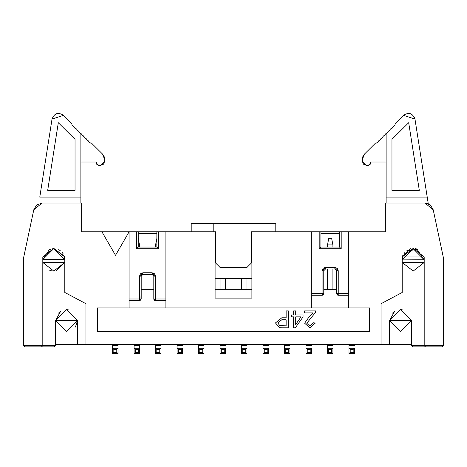 <?xml version="1.0" encoding="UTF-8"?>
<svg xmlns="http://www.w3.org/2000/svg" width="467" height="467" viewBox="0 0 467 467"><rect width="100%" height="100%" fill="white"/><g stroke="black" fill="none" stroke-linecap="round" stroke-linejoin="round"><path stroke-width="0.7" d="M364.616 153.923L375.462 143.165L364.616 153.923L362.264 159.574L362.264 161.168L366.496 165.394L368.27 165.394L370.81 162.86L370.81 162.014L386.121 162.014L370.81 162.014L370.062 164.653L368.27 165.394L366.496 165.394L363.501 164.156L362.264 161.168L362.877 156.515L364.616 153.923M376.063 142.92L377.26 142.925L378.959 140.538L379.659 140.538L380.512 139.697L380.512 138.997L382.911 137.316L382.917 136.615L383.763 135.769L384.464 135.774L385.316 134.928L385.316 134.227L386.121 133.387L386.121 197.121L427.223 197.121L428.262 203.729L427.223 197.121L386.121 197.121L386.121 203.046L386.121 133.387L385.316 134.227L385.316 134.928L384.464 135.774L383.763 135.769L382.917 136.615L382.911 137.316L380.512 138.997L380.512 139.697L379.659 140.538L378.959 140.538L377.26 142.925L375.462 143.165M385.316 134.928L385.316 134.227M402.793 256.155L402.787 255.227L402.787 256.167L413.196 248.73L417.51 249.612L416.827 248.987L424.188 259.897L402.198 259.897L402.787 256.167L402.198 259.728L413.196 248.73L424.194 259.728L402.198 259.897L424.194 259.728M427.223 197.121L414.97 119.085L403.517 115.331L395.181 123.603L394.924 125.395L392.525 127.077L392.525 127.783L391.673 128.623L390.972 128.618L390.126 129.464L390.12 130.165L389.274 131.005L388.567 131.005L386.869 133.387L386.121 133.387L386.869 133.387L388.567 131.005L389.274 131.005L390.12 130.165L390.126 129.464L390.972 128.618L391.673 128.623L392.525 127.783L392.525 127.077L394.924 125.395L395.181 123.603L403.517 115.331C408.777 111.934 412.594 113.183 414.97 119.085L427.223 197.121M391.959 139.312L408.689 122.71L419.313 190.355L391.959 190.355L391.959 139.312L391.959 190.355L419.313 190.355L408.689 122.71L391.959 139.312M414.97 119.085L414.562 117.596M411.532 114.193L409.915 113.563M395.181 123.603L394.93 124.199M403.762 254.066L404.796 252.624M406.815 250.767L417.34 249.541M424.188 259.897L402.198 259.897L424.188 259.897M443.65 262.267L443.65 345.598L443.65 258.881L443.65 345.598L442.383 346.864L443.65 345.598L424.194 345.598L443.65 345.598M402.198 256.978L424.194 256.978L413.196 248.391L402.198 256.978L402.198 292.465L381.043 303.719L402.198 292.465L402.198 256.978L410.686 248.672M433.207 209.747L443.65 258.881L433.207 209.747L424.929 203.046L385.357 203.046L424.929 203.046L430.335 204.99L433.207 209.747L443.65 258.881M323.771 289.336L336.544 289.336L323.771 289.336M141.197 289.336L153.806 289.336L141.197 289.336M215.1 289.336L251.9 289.336L215.1 289.336M402.239 309.779L400.505 309.639M392.455 313.147L394.638 311.337L389.507 320.642L411.503 320.642L411.503 345.598L424.194 345.598L424.194 256.978L424.194 345.598L411.503 345.598L411.503 320.642L400.505 309.639L389.507 320.642L400.505 331.64L411.503 320.642L400.505 331.64L389.507 320.642L389.507 344.331L389.507 320.642M424.194 262.477L402.198 262.477L413.196 271.064L424.194 262.477M381.043 344.331L389.507 344.331L381.043 344.331L381.043 303.719L381.043 344.331L85.957 344.331L381.043 344.331M415.14 248.555L417.282 249.15M42.806 256.978L53.804 248.391L64.802 256.978L64.802 292.465L85.957 303.719L85.957 344.331L55.497 344.331L85.957 344.331L85.957 303.719L64.802 292.465L64.802 256.978L53.804 248.391L42.806 256.978L42.806 345.598L42.806 256.978M385.357 203.046L385.357 231.807L348.557 231.807L348.557 307.951L369.625 307.951L369.625 331.64L97.375 331.64L97.375 307.951L129.102 307.951L129.102 231.807L129.102 307.951L165.902 307.951L97.375 307.951L97.375 331.64L369.625 331.64L369.625 307.951L348.557 307.951L348.557 231.807L385.357 231.807L385.357 203.046M101.946 231.807L81.643 231.807L81.643 203.046L42.071 203.046L33.793 209.747L23.35 258.881L23.35 345.598L42.806 345.598L23.35 345.598L23.35 258.881L33.793 209.747L23.35 258.881L33.793 209.747L36.665 204.99L42.071 203.046L81.643 203.046L81.643 231.807L129.102 231.807L115.524 255.326L101.946 231.807L115.524 255.326L129.102 231.807L156.854 231.807L138.238 231.807L138.238 247.037L156.854 247.037L156.854 231.807L213.197 231.807L165.902 231.807L165.902 307.951L165.902 231.807L158.541 231.807L158.541 248.73L136.545 248.73L136.545 231.807L101.946 231.807M426.961 203.291L430.527 205.159M320.893 231.807L339.503 231.807L320.893 231.807L320.893 247.037L339.503 247.037L339.503 231.807L348.557 231.807L339.503 231.807L339.503 247.037L341.196 248.73L341.196 231.807L341.196 248.73L319.2 248.73L319.2 231.807L320.893 231.807L311.758 231.807L311.758 307.951L348.557 307.951L165.902 307.951L311.758 307.951L311.758 231.807L275.799 231.807L319.2 231.807L319.2 248.73L320.893 247.037L320.893 231.807M138.238 233.453L156.854 233.453L138.238 233.453M320.893 233.453L339.503 233.453L320.893 233.453M322.499 295.208L322.078 295.261L323.771 293.568L323.771 270.726L325.464 269.033L323.771 270.726L323.771 293.568L323.362 294.665M323.374 294.654L322.137 295.261M337.343 295.004L336.544 293.609M336.596 293.971L336.544 270.726L336.544 293.568L338.236 295.261L337.332 294.998M153.859 299.411L153.806 276.149L152.114 274.462L142.89 274.462L141.197 276.149L140.941 299.896M140.946 299.884L139.551 300.684M139.913 300.637L141.197 298.991L141.197 276.149L139.51 276.149L142.89 272.769L152.114 272.769L155.499 276.149L155.499 298.991L153.806 298.991L155.499 298.991L155.499 276.149L153.806 276.149L153.806 298.991L155.499 300.684L165.902 300.684L155.499 300.684L154.402 300.281L153.806 299.055M215.1 231.807L215.1 298.104L251.9 298.104L251.9 231.807L251.9 298.104L215.1 298.104L215.1 231.807M411.503 344.331L389.507 344.331L411.503 344.331M411.503 345.598L412.77 346.864L442.383 346.864L425.46 346.864L424.194 345.598L425.46 346.864L412.77 346.864L411.503 345.598M58.445 313.147L60.634 311.337L55.497 320.642L55.497 345.598L42.806 345.598L41.54 346.864L24.617 346.864L23.35 345.598L24.617 346.864L41.54 346.864L42.806 345.598L55.497 345.598L55.497 320.642L77.493 320.642L77.493 320.333M322.078 295.261L322.078 293.568L311.758 293.568L323.771 293.568L322.078 293.568L322.078 270.726L322.078 295.261L311.758 295.261L322.078 295.261L323.771 293.568M323.771 270.726L322.078 270.726L325.464 267.34L334.851 267.34L338.236 270.726L336.544 270.726L334.851 269.033L325.464 269.033L325.464 267.34L323.065 268.332L322.078 270.726L323.771 270.726L325.464 269.033L334.851 269.033L336.544 270.726L338.236 270.726L338.236 293.568L338.236 270.726L337.244 268.332L334.851 267.34L334.851 269.033L334.851 267.34L325.464 267.34L325.464 269.033M348.557 295.261L338.236 295.261L348.557 295.261M336.544 293.568L348.557 293.568L338.236 293.568L338.236 295.261L338.236 293.568L336.544 293.568L338.236 295.261M335.791 269.313L336.456 270.177M68.235 309.779L66.104 309.65L68.235 309.779M36.473 205.159L37.955 204.108M64.802 262.477L42.806 262.477L53.804 271.064L64.802 262.477L56.314 270.784M54.149 271.058L53.542 271.058M51.86 270.895L49.718 270.3M75.45 327.028L77.493 320.642L66.495 309.639L55.497 320.642L66.495 331.64L77.493 320.642L77.493 344.331L77.493 320.642L66.495 331.64L55.497 320.642M153.048 274.742L153.713 275.606M141.478 275.221L142.342 274.549M139.51 298.991L129.102 298.991L139.51 298.991L139.51 276.149L139.51 300.684L129.102 300.684L139.51 300.684L139.51 298.991M155.499 298.991L165.902 298.991L155.499 298.991L155.499 300.684L155.499 298.991M136.545 248.73L138.238 247.037L138.238 231.807L136.545 231.807L136.545 248.73L158.541 248.73L156.854 247.037L138.238 247.037L136.545 248.73M54.23 346.864L41.54 346.864L54.23 346.864L55.497 345.598L54.23 346.864M341.196 248.73L339.503 247.037L320.893 247.037L319.2 248.73L341.196 248.73M39.777 197.121L52.03 119.085L39.777 197.121L80.879 197.121L80.879 203.046L80.879 197.121L39.777 197.121M64.207 255.986L64.802 259.559L64.213 255.998L53.804 248.561L49.49 249.442L42.806 259.559L53.804 248.561L64.802 259.559L42.806 259.559M152.114 272.769L152.114 274.462L153.806 276.149L155.499 276.149L154.507 273.755L152.114 272.769L142.89 272.769L142.89 274.462L152.114 274.462L152.114 272.769M139.51 276.149L141.197 276.149L142.89 274.462L142.89 272.769L140.497 273.761L139.51 276.149M156.854 247.037L158.541 248.73L158.541 231.807L156.854 231.807L156.854 247.037M139.51 300.684L141.197 298.991M153.806 298.991L155.499 300.684M315.78 310.911L315.534 312.353L306.755 323.246L309.936 326.176L313.252 322.785L315.388 323.006L309.895 327.898L304.618 323.199L309.895 327.898L315.388 323.006L313.252 322.785L309.936 326.176L306.755 323.246L315.534 312.353L315.78 310.911L304.595 310.911L315.78 310.911M304.618 323.199L309.615 316.159L312.896 312.908L304.595 312.908L304.595 310.911L304.595 312.908L312.896 312.908L309.615 316.159L304.618 323.199L309.895 327.898M279.424 327.665L275.466 322.936L281.805 317.788L286.143 317.788L281.805 317.788L275.466 322.936L279.424 327.665L281.998 327.828L279.424 327.665M286.143 317.788L286.143 310.911L288.384 310.911L288.384 327.828L281.998 327.828L288.384 327.828L288.384 310.911L286.143 310.911L286.143 317.788L281.805 317.788M295.71 310.911L295.71 314.962L303.048 314.962L303.048 316.865L295.331 327.828L293.632 327.828L293.632 316.865L291.35 316.865L291.35 314.962L293.632 314.962L293.632 310.911L295.71 310.911L293.632 310.911L293.632 314.962L291.35 314.962L291.35 316.865L293.632 316.865L293.632 327.828L295.331 327.828L303.048 316.865L303.048 314.962L295.71 314.962L295.71 310.911M80.879 133.387L80.879 197.121L80.879 133.387L80.131 133.387L80.879 133.387L81.684 134.227L80.879 133.387M49.49 249.442L49.87 249.092L49.49 249.442M64.802 259.728L42.812 259.728L64.802 259.559M281.77 319.784L286.143 319.784L286.143 325.832L279.727 325.68L277.777 322.866L281.77 319.784L286.143 319.784L286.143 325.832L286.143 319.784L281.77 319.784L277.777 322.866L279.727 325.68L286.143 325.832M295.71 316.865L301.005 316.865L295.71 324.495L295.71 316.865L301.005 316.865L295.71 316.865L295.71 324.495L301.005 316.865L295.71 324.495L295.71 316.865M96.19 162.86L96.938 164.653L98.73 165.394L96.938 164.653L96.19 162.014L80.879 162.014L96.19 162.014L96.19 162.86L98.73 165.394L100.504 165.394L104.736 161.168L104.736 159.574L102.384 153.923L91.538 143.165L89.74 142.925L88.041 140.538L87.341 140.538L86.488 139.697L86.488 138.997L84.089 137.316L84.083 136.615L83.237 135.769L82.536 135.774L81.684 134.928L81.684 134.227L81.684 134.928L82.536 135.774L83.237 135.769L84.936 138.156L85.636 138.156L86.488 138.997L86.488 139.697L87.341 140.538L88.041 140.538L89.74 142.925L90.937 142.92M71.819 123.603L72.076 125.395L74.475 127.077L74.475 127.783L75.327 128.623L76.028 128.618L76.874 129.464L76.88 130.165L77.726 131.005L78.433 131.005L80.131 133.387L78.433 131.005L77.726 131.005L76.88 130.165L76.874 129.464L76.028 128.618L75.327 128.623L74.475 127.783L74.475 127.077L72.076 125.395L71.819 123.603L63.483 115.331L52.03 119.085C54.406 113.183 58.223 111.934 63.483 115.331L72.07 124.175M58.311 122.71L75.041 139.312L75.041 190.355L47.687 190.355L58.311 122.71L47.687 190.355L75.041 190.355L75.041 139.312L58.311 122.71M58.667 249.693L60.185 250.598M62.204 252.454L63.238 253.896M91.538 143.165L102.384 153.923L104.123 156.515L104.736 159.574L104.123 156.515L102.384 153.923M104.736 159.574L104.736 161.168L103.499 164.156L100.504 165.394L103.499 164.156L104.736 161.168M100.504 165.394L98.73 165.394M155.581 247.037L155.581 244.924L155.581 247.037M139.51 244.924L139.51 247.037L139.51 244.924L138.238 244.924L139.51 244.924L138.279 238.579L139.51 244.924M220.05 289.336L220.05 278.408L220.05 289.336M225.462 278.408L225.462 289.336L225.462 278.408M241.538 289.336L241.538 278.408L241.538 289.336M246.95 278.408L246.95 289.336L246.95 278.408M327.49 289.336L327.49 269.033L327.49 289.336M327.49 247.037L327.49 244.924L327.49 247.037M332.907 244.924L332.907 247.037L332.907 244.924L327.49 244.924L328.721 238.579L327.49 244.924L332.907 244.924L331.681 238.579L332.907 244.924M332.907 269.033L332.907 289.336L332.907 269.033M156.854 244.924L155.581 244.924L156.807 238.579L155.581 244.924L156.854 244.924M155.581 345.51L160.998 345.51L160.998 344.331L160.998 345.51L155.581 345.51L155.581 348.219L155.581 345.51M177.069 345.51L182.486 345.51L182.486 344.331L182.486 345.51L177.069 345.51L177.069 348.219L177.069 345.51M198.557 345.51L203.974 345.51L203.974 344.331L203.974 345.51L198.557 345.51L198.557 348.219L198.557 345.51M112.605 345.51L118.017 345.51L118.017 344.331L118.017 345.51L112.605 345.51L112.605 348.219L112.605 345.51M134.093 345.51L139.51 345.51L139.51 344.331L139.51 353.636L139.51 345.51L134.093 345.51L134.093 344.331L134.093 348.219L134.093 345.51M220.05 345.51L225.462 345.51L225.462 344.331L225.462 345.51L220.05 345.51L220.05 348.219L220.05 345.51M241.538 345.51L246.95 345.51L246.95 344.331L246.95 345.51L241.538 345.51L241.538 348.219L241.538 345.51M263.026 345.51L268.443 345.51L268.443 344.331L268.443 345.51L263.026 345.51L263.026 348.219L263.026 345.51M284.514 345.51L289.931 345.51L289.931 344.331L289.931 345.51L284.514 345.51L284.514 348.219L284.514 345.51M306.002 345.51L311.419 345.51L311.419 344.331L311.419 345.51L306.002 345.51L306.002 348.219L306.002 345.51M327.49 345.51L332.907 345.51L332.907 344.331L332.907 345.51L327.49 345.51L327.49 348.219L327.49 345.51M348.983 345.51L354.395 345.51L354.395 344.331L354.395 345.51L348.983 345.51L348.983 348.219L348.983 345.51M160.998 348.219L160.998 353.636L160.998 348.219L159.772 349.444L159.772 352.41L160.998 353.636L155.581 353.636L155.581 348.219L160.998 348.219L155.581 348.219L155.581 353.636L156.807 352.41L156.807 349.444L155.581 348.219L156.807 349.444L159.772 349.444L160.998 348.219M182.486 348.219L182.486 353.636L182.486 348.219L181.26 349.444L181.26 352.41L182.486 353.636L177.069 353.636L177.069 348.219L182.486 348.219L177.069 348.219L177.069 353.636L178.295 352.41L178.295 349.444L177.069 348.219L178.295 349.444L181.26 349.444L182.486 348.219M203.974 348.219L203.974 353.636L203.974 348.219L202.748 349.444L202.748 352.41L203.974 353.636L198.557 353.636L198.557 348.219L203.974 348.219L198.557 348.219L198.557 353.636L199.788 352.41L199.788 349.444L198.557 348.219L199.788 349.444L202.748 349.444L203.974 348.219M118.017 348.219L118.017 353.636L118.017 348.219L116.791 349.444L116.791 352.41L118.017 353.636L112.605 353.636L112.605 348.219L118.017 348.219L112.605 348.219L112.605 353.636L113.831 352.41L113.831 349.444L112.605 348.219L113.831 349.444L116.791 349.444L118.017 348.219M134.093 353.636L134.093 348.219L139.51 348.219L138.279 349.444L138.279 352.41L139.51 353.636L134.093 353.636L135.319 352.41L135.319 349.444L134.093 348.219L134.093 353.636L139.51 353.636L138.279 352.41L138.279 349.444L139.51 348.219L134.093 348.219L135.319 349.444L138.279 349.444L135.319 349.444L135.319 352.41L138.279 352.41L135.319 352.41L134.093 353.636M225.462 348.219L225.462 353.636L225.462 348.219L224.236 349.444L224.236 352.41L225.462 353.636L220.05 353.636L220.05 348.219L225.462 348.219L220.05 348.219L220.05 353.636L221.276 352.41L221.276 349.444L220.05 348.219L221.276 349.444L224.236 349.444L225.462 348.219M246.95 348.219L246.95 353.636L246.95 348.219L245.724 349.444L245.724 352.41L246.95 353.636L241.538 353.636L241.538 348.219L246.95 348.219L241.538 348.219L241.538 353.636L242.764 352.41L242.764 349.444L241.538 348.219L242.764 349.444L245.724 349.444L246.95 348.219M268.443 348.219L268.443 353.636L268.443 348.219L267.212 349.444L267.212 352.41L268.443 353.636L263.026 353.636L263.026 348.219L268.443 348.219L263.026 348.219L263.026 353.636L264.252 352.41L264.252 349.444L263.026 348.219L264.252 349.444L267.212 349.444L268.443 348.219M289.931 348.219L289.931 353.636L289.931 348.219L288.705 349.444L288.705 352.41L289.931 353.636L284.514 353.636L284.514 348.219L289.931 348.219L284.514 348.219L284.514 353.636L285.74 352.41L285.74 349.444L284.514 348.219L285.74 349.444L288.705 349.444L289.931 348.219M311.419 348.219L311.419 353.636L311.419 348.219L310.193 349.444L310.193 352.41L311.419 353.636L306.002 353.636L306.002 348.219L311.419 348.219L306.002 348.219L306.002 353.636L307.228 352.41L307.228 349.444L306.002 348.219L307.228 349.444L310.193 349.444L311.419 348.219M331.681 238.579L328.721 238.579L331.681 238.579M332.907 348.219L332.907 353.636L332.907 348.219L331.681 349.444L331.681 352.41L332.907 353.636L327.49 353.636L327.49 348.219L332.907 348.219L327.49 348.219L327.49 353.636L328.721 352.41L328.721 349.444L327.49 348.219L328.721 349.444L331.681 349.444L332.907 348.219M354.395 348.219L354.395 353.636L354.395 348.219L353.169 349.444L353.169 352.41L354.395 353.636L348.983 353.636L348.983 348.219L354.395 348.219L348.983 348.219L348.983 353.636L350.209 352.41L350.209 349.444L348.983 348.219L350.209 349.444L353.169 349.444L354.395 348.219M156.807 352.41L159.772 352.41L159.772 349.444L156.807 349.444L156.807 352.41L155.581 353.636L160.998 353.636L159.772 352.41L156.807 352.41M178.295 352.41L181.26 352.41L181.26 349.444L178.295 349.444L178.295 352.41L177.069 353.636L182.486 353.636L181.26 352.41L178.295 352.41M199.788 352.41L202.748 352.41L202.748 349.444L199.788 349.444L199.788 352.41L198.557 353.636L203.974 353.636L202.748 352.41L199.788 352.41M113.831 352.41L116.791 352.41L116.791 349.444L113.831 349.444L113.831 352.41L112.605 353.636L118.017 353.636L116.791 352.41L113.831 352.41M221.276 352.41L224.236 352.41L224.236 349.444L221.276 349.444L221.276 352.41L220.05 353.636L225.462 353.636L224.236 352.41L221.276 352.41M242.764 352.41L245.724 352.41L245.724 349.444L242.764 349.444L242.764 352.41L241.538 353.636L246.95 353.636L245.724 352.41L242.764 352.41M264.252 352.41L267.212 352.41L267.212 349.444L264.252 349.444L264.252 352.41L263.026 353.636L268.443 353.636L267.212 352.41L264.252 352.41M285.74 352.41L288.705 352.41L288.705 349.444L285.74 349.444L285.74 352.41L284.514 353.636L289.931 353.636L288.705 352.41L285.74 352.41M307.228 352.41L310.193 352.41L310.193 349.444L307.228 349.444L307.228 352.41L306.002 353.636L311.419 353.636L310.193 352.41L307.228 352.41M328.721 352.41L331.681 352.41L331.681 349.444L328.721 349.444L328.721 352.41L327.49 353.636L332.907 353.636L331.681 352.41L328.721 352.41M350.209 352.41L353.169 352.41L353.169 349.444L350.209 349.444L350.209 352.41L348.983 353.636L354.395 353.636L353.169 352.41L350.209 352.41M191.201 231.807L191.201 223.349L275.799 223.349L191.201 223.349L191.201 231.807M251.9 278.408L215.1 278.408L251.9 278.408M215.736 231.807L213.197 231.807L215.736 231.807L215.736 263.108L219.963 267.34L247.037 267.34L251.264 263.108L251.264 231.807L275.799 231.807L251.264 231.807L251.264 263.108L247.037 267.34L219.963 267.34L215.736 263.108L215.736 231.807M275.799 231.807L275.799 223.349L275.799 231.807M213.197 223.349L213.197 231.807L213.197 223.349"/></g></svg>
